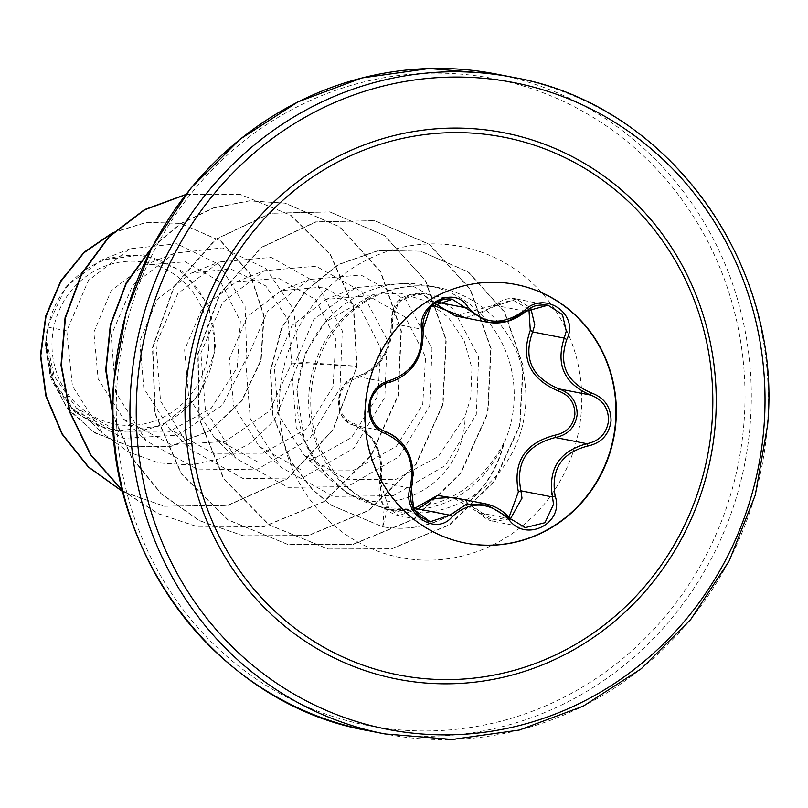 <?xml version="1.0" encoding="UTF-8"?>
<svg xmlns="http://www.w3.org/2000/svg" width="808" height="808" viewBox="0 0 808 808"><rect width="100%" height="100%" fill="white"/><g stroke="black" fill="none" stroke-linecap="round" stroke-linejoin="round"><path stroke-width="0.61" stroke-dasharray="4.04 3.03" d="M465.176 543.006A131.704 125.442 -78.9 0 1 464.984 542.966A131.704 125.442 -78.9 0 1 364.964 406.04A131.704 125.442 -78.9 0 1 515.565 284.456A131.704 125.442 -78.9 0 1 515.756 284.497M433.401 301.435A2.505 1.313 146.1 0 0 430.644 302.081C420.423 283.992 388.456 300.637 392.526 321.897C392.496 350.773 380.275 369.67 355.863 378.609C346.481 381.366 340.976 388.496 339.35 400.021C339.299 411.605 343.733 419.18 352.631 422.746C375.659 433.916 385.022 454.167 380.709 483.487A2.505 0.869 14.3 0 1 379.568 482.396A2.505 0.869 14.3 0 1 379.77 482.164L381.255 469.478C379.76 446.935 370.488 432.159 353.429 425.159C332.078 420.231 335.017 379.437 356.974 376.508C374.892 371.084 386.234 357.479 391.022 335.674L391.385 323.281L399.122 300.728L420.827 293.142L433.401 301.435L436.684 302.081M413.272 475.74L411.353 488.345L379.77 482.164L382.366 503.152L398.607 515.615C382.396 511.696 377.316 497.435 379.568 482.396C385.254 443.966 366.59 430.866 353.369 425.149A2.505 1.475 -71.8 0 0 353.429 425.159L385.002 431.341C363.348 426.2 366.327 385.638 388.557 382.689C407.505 377.245 418.999 363.671 423.038 341.935L422.968 329.462L391.385 323.281A2.505 1.04 -6.2 0 1 391.234 322.978C392.011 311.484 392.143 294.415 420.847 293.152L420.847 293.152M528.917 309.08L513.231 300.273L495.405 306.05L494.203 305.05L516.312 299L530.765 307.989M464.358 499.667L480.275 511.777L493.88 519.635L509.04 517.181M380.709 483.487L389.395 509.727L413.949 509.464M208.727 348.107A82.254 78.336 101.1 0 0 136.491 261.348A82.254 78.336 101.1 0 0 52.217 338.522A82.254 78.336 101.1 0 0 124.452 425.281A82.254 78.336 101.1 0 0 208.727 348.107M214.322 348.45A88.143 83.941 101.1 0 0 136.916 255.48A88.143 83.941 101.1 0 0 46.611 338.178A88.143 83.941 101.1 0 0 124.018 431.149A88.143 83.941 101.1 0 0 214.322 348.45M344.137 490.648L326.775 477.033L296.253 427.796L291.839 370.418L313.787 319.493L355.581 287.628L407.434 283.083L453.015 308.515L478.659 356.783L476.276 414.454L445.38 465.509L393.344 495.678L333.31 496.405L280.881 467.236L250.258 418.554L245.713 361.812L267.499 311.211L309.07 279.507L360.913 275.003L406.363 300.374L432.017 348.541L429.684 405.959L399.011 456.742L347.44 486.658L287.961 487.355L236.007 458.459L205.383 409.737L200.859 353.035L222.634 302.424L264.216 270.751L316.039 266.216L361.499 291.587L387.143 339.724L384.85 397.122L354.197 447.925L302.576 477.881L243.147 478.609L191.143 449.682L160.54 401.021L156.015 344.218L177.77 293.647L219.362 261.954L271.175 257.439L316.675 282.851L342.289 330.937L339.986 388.385L309.363 439.128L257.691 469.115L198.303 469.832L146.288 440.905L115.695 392.274L111.15 335.441L132.896 284.901L174.498 253.187L222.362 247.904L265.842 268.438L293.839 309.737L298.98 362.055L274.195 420.483L250.823 442.915L222.321 458.176L190.809 465.055L158.782 462.934L128.563 452.015L102.444 433.098L72.417 386.052L66.801 330.876L88.405 280.477L129.714 248.834L176.8 243.753L219.069 264.479L245.087 306.03L246.824 357.54L222.483 405.212L177.548 435.199L123.695 438.31L76.103 412.908L54.187 381.709L45.662 344.824L52.651 380.255L72.589 409.525L114.696 431.199L161.721 425.877L199.293 395.223L215.877 348.591L208.666 305.323L182.467 271.306L143.673 254.853L101.707 259.994L66.256 286.204L47.187 327.038L46.066 338.724L54.197 376.154L76.356 408.03L119.22 432.048L168.337 432.038L211.221 408.272L237.259 367.519L240.37 321.261L220.907 282.436L185.315 261.802L144.4 265.165L111.09 290.86L93.869 332.239L98.122 378.922L123.755 419.261L171.306 444.693L225.169 441.491L269.569 410.939L291.749 363.065L288.143 319.988L265.731 285.921L230.462 268.872L191.516 273.043L157.459 299.172L139.754 341.067L143.814 388.274L169.539 428.927L213.1 453.328L263.044 453.217L306.656 428.796L333.007 387.012L335.896 339.491L315.595 299.556L278.679 278.305L236.37 281.82L202.343 307.919L184.618 349.834L188.668 397.041L214.393 437.704L257.974 462.105L307.899 461.984L351.49 437.593L377.851 395.809L380.76 348.299L360.449 308.323L323.533 287.082L281.224 290.607L247.187 316.716L229.472 358.611L233.532 405.838L259.247 446.481L302.869 470.892L352.773 470.761L396.385 446.319L422.715 404.555L425.604 357.025L405.303 317.1L368.357 295.849L326.079 299.374L292.021 325.523L274.326 367.387L278.396 414.625L304.101 455.247L346.592 479.255L395.334 479.659L438.35 456.52L465.125 416.16L470.68 398.001L471.943 368.236L464.115 340.441L448.278 317.322L426.311 301.121L400.485 293.274L373.367 294.395L325.281 322.089L305.384 353.066L296.768 389.981L304.364 440.219L316.797 464.246A113.817 108.403 -78.9 0 1 304.576 440.784A113.817 108.403 -78.9 0 1 297.324 390.517A113.817 108.403 -78.9 0 1 328.472 318.655A113.817 108.403 -78.9 0 1 427.462 285.446A113.817 108.403 -78.9 0 1 513.898 403.778A113.817 108.403 -78.9 0 1 503.647 444.137L503.677 443.228C476.851 491.88 437.027 513.242 384.204 507.333C369.711 504.707 356.358 499.142 344.137 490.648C391.84 522.443 464.64 483.8 465.125 416.16M66.801 330.876L47.187 327.038M291.749 363.065L357.055 366.256L333.128 429.876L287.456 478.77L227.957 505.414L164.509 506.252L122.836 491.587M112.746 232.835L146.47 222.463L180.537 223.392L220.847 240.956L250.127 273.649L264.125 315.726L261.136 360.328L242.127 400.566L210.383 430.583L170.973 446.39L129.825 446.38L93.778 432.048L66.084 406.424L49.753 373.771L46.066 338.724M298.98 362.055L356.681 366.186L353.318 307.151L330.179 254.55L290.597 215.221L239.996 194.324L290.971 215.302L330.553 254.621L353.692 307.232L357.055 366.256L332.755 429.805L287.082 478.7L227.583 505.343L164.135 506.182L122.867 491.729M113.302 232.31L146.591 222.321L180.164 223.321L220.473 240.885L249.753 273.579L263.751 315.655L260.762 360.257L241.754 400.495L210.009 430.512L170.599 446.319L129.452 446.309L95.142 433.048L68.145 409.484L51.146 379.154L45.369 346.258L45.985 339.067M45.662 344.824L45.369 346.258M503.647 444.137L503.839 444.178C478.972 493.567 440.128 515.342 387.284 509.525L347.218 493.516L316.797 464.246M240.37 194.405L185.608 194.688M122.543 490.395L158.267 513.635L198.576 527.058L263.65 526.816L324.129 501.707L371.236 455.631L398.223 395.698L401.414 331.098L380.75 271.771L339.794 226.816L285.214 203.172L249.248 200.919L213.605 208.01L180.356 224.069L151.47 248.218M112.746 413.797L131.573 457.096L161.176 493.627L199.414 520.564L243.44 535.835L308.505 535.593L368.983 510.474L416.09 464.408L443.077 404.475L446.269 339.885L425.604 280.548L384.648 235.603L330.078 211.948L270.609 213.292L215.746 239.501L174.245 286.668L152.853 347.692L155.267 413.383L181.537 473.811L228.088 519.857L288.274 544.612L353.338 544.37L413.827 519.271L460.934 473.205L487.931 413.272L491.133 348.672L470.468 289.345L429.523 244.39L374.952 220.736L316.13 221.907L261.701 247.44L220.18 293.607L198.172 353.601L199.354 418.584L223.978 478.942L269.347 524.927L328.22 549.036L391.627 548.854L449.814 524.796L494.587 481.235L520.009 425.341L523.2 365.933L504.748 312.161L468.468 272.013L420.766 251.217L378.609 250.581L338.693 264.58L305.272 291.456L281.83 328.189L270.731 370.821L273.033 414.888L291.284 461.873L312.605 489.466L331.078 505.111L382.739 526.776L384.204 507.333M239.996 194.324L185.739 194.516M122.614 490.698L158.156 513.686L198.202 526.988L263.277 526.745L323.756 501.627L370.862 455.56L397.849 395.617L401.041 331.027L380.376 271.7L339.421 226.745L284.84 203.101L249.187 200.828L213.827 207.737L180.8 223.473L152.005 247.187M112.777 415.1L131.754 457.934L161.327 494.041L199.354 520.655L243.067 535.765L308.131 535.522L368.61 510.404L415.716 464.337L442.703 404.394L445.895 339.804L425.23 280.477L384.275 235.522L329.704 211.878L270.236 213.221L215.372 239.421L173.871 286.587L152.48 347.622L154.894 413.312L181.164 473.73L227.715 519.786L287.901 544.531L352.965 544.299L413.454 519.19L460.56 473.124L487.557 413.191L490.759 348.601L470.094 289.274L429.149 244.319L374.579 220.655L315.756 221.836L261.327 247.369L219.806 293.536L197.798 353.53L198.98 418.504L223.604 478.871L268.973 524.857L327.846 548.965L391.254 548.773L449.44 524.725L494.213 481.164L519.635 425.261L522.827 365.862L504.374 312.09L468.095 271.942L420.392 251.147L378.235 250.51L338.32 264.499L304.899 291.375L281.457 328.109L270.357 370.751L272.66 414.817L290.91 461.802L312.231 489.396L330.704 505.04L382.366 526.705A110.272 105.03 -78.9 0 0 503.677 443.228M503.839 444.178A110.272 105.03 -78.9 0 1 382.739 526.776L387.284 509.525M495.405 306.05L466.176 318.059M510.464 518.756L493.951 521.443L478.912 512.757L480.275 511.777M516.312 299C510.05 297.314 502.687 299.334 494.203 305.05C479.871 315.534 473.155 315.474 468.741 316.312L455.217 315.908L494.193 305.161L525.766 311.343M392.526 321.897A2.505 1.04 -6.2 0 0 391.234 322.978C390.9 350.834 379.417 368.68 356.793 376.528A2.505 1.424 77.1 0 1 356.974 376.508L388.557 382.689M355.863 378.609A2.505 1.424 77.1 0 1 356.793 376.528C340.905 383.073 340.178 390.436 338.38 399.879C338.966 410.525 338.249 416.696 353.369 425.149A2.505 1.475 -71.8 0 1 352.631 422.746M418.201 508.979L398.607 515.615M510.505 518.877L478.922 512.696L452.359 497.324C463.216 499.788 472.074 504.929 478.912 512.757C484.507 518.13 489.507 521.019 493.91 521.443M513.353 77.396A334.492 318.584 -78.9 0 1 767.368 425.149A334.492 318.584 -78.9 0 1 384.901 733.937M744.087 421.241A329.482 313.797 101.1 0 0 454.732 73.69A329.482 313.797 101.1 0 0 117.15 382.851A329.482 313.797 101.1 0 0 406.505 730.392A329.482 313.797 101.1 0 0 744.087 421.241M367.892 730.604A334.492 318.584 101.1 0 0 750.359 421.826A334.492 318.584 101.1 0 0 496.344 74.063M308.989 392.799A113.817 108.403 101.1 0 0 395.425 511.131A113.817 108.403 101.1 0 0 525.564 406.06A113.817 108.403 101.1 0 0 439.138 287.729A113.817 108.403 101.1 0 0 308.989 392.799M279.901 392.809A158.418 150.884 101.1 0 0 419.029 559.914A158.418 150.884 101.1 0 0 581.336 411.272A158.418 150.884 101.1 0 0 442.208 244.167A158.418 150.884 101.1 0 0 279.901 392.809M516.605 299.041L547.996 305.192M385.365 509.161L395.425 511.131C371.7 506.323 351.783 494.173 335.674 474.66L320.463 449.49C312.837 431.896 309.696 413.221 311.04 393.466C312.827 371.104 320.039 350.874 332.674 332.765C342.511 318.938 354.47 307.969 368.549 299.839C391.234 287.183 414.756 283.143 439.138 287.729L427.462 285.446M325.281 322.089L328.472 318.655M76.356 408.03L102.444 433.098M144.39 265.165L174.498 253.187M123.755 419.251L146.288 440.905M191.516 273.043L219.352 261.964M169.539 428.927L191.153 449.682M236.37 281.82L264.216 270.731M214.393 437.704L236.007 458.459M281.224 290.597L309.07 279.507M259.247 446.481L280.871 467.246M326.079 299.374L355.581 287.628M304.101 455.247L326.775 477.033M129.714 248.834L101.707 259.994M76.103 412.908L72.589 409.525M304.364 440.219L304.576 440.784M493.941 521.443L525.372 527.594M420.827 293.142L452.258 299.293M398.778 515.655L430.169 521.796"/><path stroke-width="1.21" d="M515.756 284.497A131.704 125.442 -78.9 0 1 615.585 421.392A131.704 125.442 -78.9 0 1 465.176 543.006M615.959 421.463A131.704 125.442 -78.9 0 1 465.358 543.047A131.704 125.442 -78.9 0 1 365.337 406.111A131.704 125.442 -78.9 0 1 515.938 284.527A131.704 125.442 -78.9 0 1 615.959 421.463M566.721 339.542C558.419 364.671 566.64 382.457 591.385 392.92C604.505 397.728 611.06 407.111 611.03 421.059C608.99 434.866 601.132 443.218 587.456 446.117C561.378 453.005 550.622 469.65 555.167 496.061C564.61 522.988 526.271 542.925 509.242 519.988C489.729 501.414 470.751 500.253 452.329 516.504C435.845 537.401 400.819 512.908 410.302 487.184C415.049 461.328 406.818 443.521 385.618 433.765C374.326 429.331 368.731 420.15 368.812 406.232C370.751 392.395 377.639 383.83 389.496 380.558C411.949 372.963 422.695 356.338 421.746 330.664C416.11 304.464 454.46 284.567 467.701 306.788C483.649 324.705 502.637 325.866 524.665 310.272C544.895 290.092 579.952 314.544 566.721 339.542L564.226 338.108L566.277 331.118L562.459 314.565L547.996 305.202L525.766 311.343L507.767 321.231L487.981 322.311L452.258 299.293L430.563 306.808L422.968 329.462A2.505 0.848 172.2 0 1 423.109 329.694A2.505 0.848 172.2 0 1 421.746 330.664M530.765 307.989L534.765 324.957L532.644 331.926C523.029 358.419 531.795 377.407 558.964 388.88C571.054 393.264 577.124 401.849 577.165 414.645C575.256 427.321 567.984 434.946 555.359 437.532C526.816 444.754 515.342 462.509 520.918 490.81L521.998 498.162L510.464 518.756M509.242 519.988L510.545 518.847L525.382 527.594L544.976 522.695L553.51 504.333L552.5 496.991C547.854 468.903 559.338 451.147 586.941 443.703C599.475 441.057 606.677 433.421 608.535 420.786C608.545 408.04 602.546 399.465 590.547 395.051C564.368 383.861 555.591 364.883 564.226 338.108L532.644 331.926A2.505 0.626 25.6 0 0 530.29 330.331L528.917 309.08M509.04 517.181L518.372 491.921C512.737 461.903 524.978 442.976 555.076 435.148C566.519 432.825 573.125 425.917 574.892 414.443C574.852 402.818 569.337 395.011 558.338 391.011C529.725 378.74 520.372 358.52 530.29 330.331M413.949 509.464L415.565 507.808L437.481 495.425L464.358 499.667M190.728 390.143A273.983 260.944 -78.9 0 1 471.448 133.067A273.983 260.944 -78.9 0 1 712.06 422.069A273.983 260.944 -78.9 0 1 431.341 679.154A273.983 260.944 -78.9 0 1 190.728 390.143M122.836 491.587L88.466 466.903L62.388 434.138L46.228 396.082L40.774 355.843L45.965 316.615L60.883 281.416L83.891 252.823L112.746 232.835M122.867 491.729L88.264 466.994L62.024 434.088L45.803 395.829L40.4 355.379L45.743 315.989L60.893 280.699L84.173 252.147L113.302 232.31M185.608 194.688L144.541 209.888L108.939 237.037L81.79 273.993L65.448 317.837L61.368 365.105L70.043 412.04L90.93 454.934L122.543 490.395M151.47 248.218L126.28 283.457L110.726 324.776L106.07 369.266L112.746 413.797M185.739 194.516L144.511 209.626L108.747 236.764L81.487 273.801L65.074 317.766L61.004 365.186L69.761 412.252L90.809 455.237L122.614 490.698M152.005 247.187L126.22 282.8L110.353 324.725L105.707 369.923L112.777 415.1M466.176 318.059L432.997 305.192M555.167 496.061L552.5 496.991L520.918 490.81L518.372 491.921M587.456 446.117L586.941 443.703L555.359 437.532L555.076 435.148M591.385 392.92L590.547 395.051L558.964 388.88L558.338 391.011M434.744 303.313L455.217 315.908M452.359 497.324L433.159 498.627L418.201 508.979A2.505 1.172 40.8 0 1 415.565 507.808M413.272 475.74C412.444 453.389 403.02 438.593 385.002 431.341A2.505 1.293 108 0 1 385.052 431.351C407.394 441.32 416.221 460.257 411.524 488.173A2.505 0.677 -164 0 1 411.353 488.345L413.837 509.414L430.169 521.786L449.773 515.15L465.661 504.828L485.022 503.717L525.372 527.594M485.123 503.738L485.133 503.738C494.981 505.778 503.455 510.818 510.545 518.847L510.505 518.877M525.766 311.343L524.665 310.272M436.684 302.081L464.984 307.616A2.505 1.131 -35.1 0 0 467.701 306.788M388.557 382.689A2.505 1.252 -102.2 0 0 388.719 382.669A2.505 1.252 -102.2 0 0 389.496 380.558M452.268 299.293L452.268 299.293C440.966 297.182 430.603 305.535 429.3 308.363C424.24 314.898 422.18 322.008 423.109 329.694C423.806 357.217 412.343 374.872 388.719 382.669C385.618 381.538 369.266 392.89 369.963 406.283C370.074 419.301 375.104 427.654 385.052 431.351A2.505 1.293 108 0 1 385.618 433.765M430.381 521.827L419.615 516.544L414.039 509.626L411.151 502.061L410.474 495.769L411.524 488.173A2.505 0.677 -164 0 0 410.302 487.184M452.329 516.504A2.505 0.99 -137.7 0 0 449.773 515.15L418.201 508.979M715.454 422.17A278.346 265.105 -78.9 0 1 430.26 683.356A278.346 265.105 -78.9 0 1 185.8 389.739A278.346 265.105 -78.9 0 1 471.003 128.553A278.346 265.105 -78.9 0 1 715.454 422.17M137.158 386.759A329.482 313.797 -78.9 0 1 474.74 77.608A329.482 313.797 -78.9 0 1 764.095 425.149A329.482 313.797 -78.9 0 1 426.513 734.31A329.482 313.797 -78.9 0 1 137.158 386.759M130.886 386.174A334.492 318.584 -78.9 0 1 513.353 77.396C666.943 103.929 782.851 262.398 767.6 425.23L755.308 494.981L729.291 560.722L690.709 619.514L641.32 668.701L583.325 706.111L519.312 730.048L452.177 739.471L384.901 733.937A334.492 318.584 -78.9 0 1 130.886 386.174M367.892 730.604C214.302 704.071 98.394 545.602 113.645 382.77L125.937 313.019L151.965 247.278L190.537 188.486L239.936 139.299L297.93 101.889L361.934 77.952L429.068 68.528L496.344 74.063A334.492 318.584 101.1 0 0 113.877 382.851A334.492 318.584 101.1 0 0 367.892 730.604L384.901 733.937M496.344 74.063L513.353 77.396M455.459 315.958L487.81 322.291M452.672 497.385L485.032 503.707M487.981 322.311L487.981 322.321C501.505 324.594 514.11 320.958 525.796 311.413C531.321 308.04 532.341 304.151 548.218 305.232L548.218 305.232"/></g></svg>
